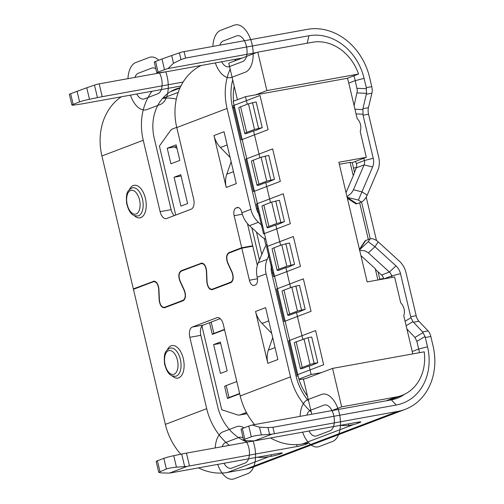 <?xml version="1.0" encoding="UTF-8"?>
<svg xmlns="http://www.w3.org/2000/svg" width="504" height="504" viewBox="0 0 504 504"><rect width="100%" height="100%" fill="white"/><g stroke="black" fill="none" stroke-linecap="round" stroke-linejoin="round"><path stroke-width="0.76" d="M239.721 393.832L227.493 398.475A11.019 0.926 166.7 0 1 227.449 398.412L224.62 386.448A11.019 0.926 -13.3 0 1 226.183 385.566L236.811 381.528M246.431 412.474L240.175 414.849A13.224 7.088 -100.2 0 1 239.494 415.038A13.224 7.088 -100.2 0 1 237.472 414.88L221.735 409.739L201.953 326.056M176.728 127.361L172.588 128.93A13.224 7.088 -100.2 0 0 170.314 130.794L159.403 146.047L175.713 215.057M224.564 329.723L212.341 334.366A11.019 0.926 166.7 0 1 212.291 334.303A11.019 0.926 166.7 0 1 213.86 333.428L211.176 322.075M220.456 373.433L213.639 344.585L220.343 342.04L227.159 370.887L220.456 373.433M179.84 160.411L176.167 144.856L167.227 148.252L170.9 163.8L179.84 160.411M180.904 206.111L174.082 177.263L180.791 174.718L187.608 203.566L180.904 206.111M224.488 329.389L213.86 333.428M213.639 344.585L220.657 343.381M412.707 353.909A44.95 37.769 69.2 0 0 412.089 350.897L403.761 315.68A11.019 9.255 69.2 0 0 400.73 302.86L394.607 276.961L367.145 281.925L338.858 162.257L366.32 157.298L352.246 162.641L354.469 172.053M331.588 410.672L341.655 406.854L396.213 396.995A44.95 37.769 69.2 0 0 401.864 395.432A44.95 37.769 69.2 0 0 424.211 351.836L332.558 368.386L305.745 378.567L300.983 379.43L298.847 379.147L233.176 101.348L245.467 96.686L247.256 104.265M259.44 259.957L251.849 227.839M245.467 96.686L255.717 94.834L266.893 90.588L257.802 52.126L228.753 63.157L237.403 99.748M256.505 232.079L261.797 254.451M341.655 406.854L332.558 368.386M303.408 378.989L311.749 414.256M266.893 90.588L358.546 74.038A44.95 37.769 69.2 0 0 312.36 42.273L257.802 52.126M358.546 74.038L347.369 78.278A44.95 37.769 69.2 0 1 348.844 83.362L357.166 118.579A11.019 9.255 69.2 0 1 360.196 131.399L366.32 157.298M361.551 202.003L370.251 238.808M378.044 271.788L379.896 279.619M383.701 278.958L383.027 276.828A6.609 5.557 69.2 0 0 381.585 275.014L375.751 269.697L375.228 268.645L377.906 279.978M359.648 202.728L368.342 239.526M339.343 164.304L350.104 162.357L353.266 175.745L356.259 167.863A6.609 5.557 69.2 0 0 356.756 165.703L356.429 163.561A8.814 4.725 79.8 0 0 355.37 161.45M350.104 162.357L352.246 162.641M346.04 192.654L353.266 175.745M375.228 268.645L360.927 255.623M304.007 338.871L310.067 364.518L302.243 367.485A13.224 1.109 166.7 0 0 300.365 368.544L294.304 342.903A13.224 1.109 -13.3 0 1 296.182 341.844L308.07 337.693L314.131 363.34L317.791 362.678L311.132 365.57L309.116 365.935L311.132 374.485L321.388 372.632M305.166 309.254L297.436 311.094L291.778 287.16L299.508 285.321L305.166 309.254L298.507 312.146L296.484 312.512L302.822 339.324M294.557 264.38L286.826 266.219L281.774 244.849L289.504 243.01L294.557 264.38L287.897 267.271L285.875 267.637L290.6 287.608M284.451 221.64L276.728 223.48L271.675 202.11L279.405 200.271L284.451 221.64L277.792 224.532L275.776 224.897L280.596 245.297M274.453 179.329L266.723 181.169L261.066 157.235L268.796 155.396L274.453 179.329L267.794 182.221L265.772 182.587L270.497 202.558M262.225 127.619L254.501 129.459L248.441 103.811L256.164 101.972L262.225 127.619L255.566 130.511L253.55 130.876L259.888 157.683M255.717 94.834L347.369 78.278M353.858 75.814A45.392 38.14 -110.8 0 1 355.244 80.646L357.368 90.714L354.104 105.626M363.844 158.237L364.392 160.543A6.609 5.557 -110.8 0 1 364.077 164.89L353.449 189.775L351.578 192.862L346.865 196.907M383.827 278.907L391.665 275.934L400.51 273.666A13.224 11.107 -110.8 0 0 395.993 265.892L389.409 272.047A6.609 5.557 -110.8 0 1 391.665 275.934L392.024 277.433M404.529 394.273A45.392 38.14 -110.8 0 1 397.083 398.292A45.392 38.14 -110.8 0 1 391.381 399.874L396.245 405.014A52.006 43.691 -110.8 0 0 427.537 346.777L425.017 336.502L416.877 341.378L414.943 337.453L406.904 328.967M416.877 341.378L418.692 349.039A45.392 38.14 -110.8 0 1 419.423 352.699M256.687 52.548L167.989 68.569L173.496 63.265L180.986 59.598L185.611 58.036L308.958 35.752A52.006 43.691 -110.8 0 1 364.09 78.378L366.282 87.658L366.521 93.322L357.141 92.931M173.496 63.265L171.669 55.528L181.755 52.063A22.037 1.846 -13.3 0 1 184.099 51.622L307.44 29.345A58.615 49.247 69.2 0 1 369.583 77.389L371.776 86.669A8.814 4.725 79.8 0 1 371.895 93.208L368.43 107.698A8.814 4.725 -100.2 0 0 368.55 114.238L378.724 157.286A19.832 16.663 69.2 0 1 377.792 170.339L367.164 195.224A6.609 2.356 123 0 1 361.444 202.047L356.977 203.742A6.609 2.356 123 0 1 355.748 203.742L347.382 198.318M368.43 107.698L362.937 108.688L366.521 93.322M391.381 399.874L252.246 425.004A8.814 0.737 -13.3 0 0 248.762 426.107L251.288 436.792C253.72 435.929 257.078 435.317 261.362 434.952L272.078 434.139A22.037 1.846 166.7 0 1 274.415 433.705L397.763 411.421A58.615 49.247 69.2 0 0 405.128 409.38A58.615 49.247 69.2 0 0 433.024 345.782L430.832 336.502A8.814 4.725 79.8 0 0 428.098 330.958L422.604 331.947L412.946 321.628L406.13 325.704M400.51 273.666L410.684 316.714L416.178 315.718A8.814 4.725 -100.2 0 0 418.919 321.269L428.098 330.958M416.178 315.718L406.004 272.677A19.832 16.663 69.2 0 0 399.225 261.009L378.189 241.844A6.609 3.068 33.5 0 0 370.144 238.846L368.248 241.706L374.951 246.727L378.189 241.844M366.219 197.089L376.488 240.534M405.128 409.38L253.178 467.069A58.615 49.247 -110.8 0 1 245.813 469.117L227.506 472.424A58.615 49.247 -110.8 0 1 198.475 467.876M396.245 405.014L272.897 427.291L267.977 427.581L259.529 427.216L252.246 425.004M248.762 426.107L242.329 428.545A8.814 0.737 -13.3 0 0 241.076 429.251L243.627 440.036M254.325 440.861L186.474 453.121A22.037 1.846 -13.3 0 0 181.698 454.047L184.653 466.553L176.444 467.189C172.166 467.561 168.808 468.172 166.37 469.029L158.722 472.343L161.349 472.922L169.457 473.105A22.037 1.846 166.7 0 0 171.625 472.727L279.229 453.291A6.609 0.554 -13.3 0 1 282.309 453.046A6.609 0.554 -13.3 0 1 281.364 453.575L280.249 453.997A6.609 0.554 -13.3 0 1 271.404 456.265L268.84 456.725A58.615 49.247 69.2 0 1 257.399 457.235M158.716 472.279L156.164 461.494A8.814 0.737 -13.3 0 1 157.418 460.788L163.844 458.344A8.814 0.737 -13.3 0 1 173.729 455.698L181.698 454.047M270.541 437.957A58.615 49.247 -110.8 0 0 302.362 443.999L304.926 443.539A6.609 0.554 -13.3 0 1 308.007 443.287A6.609 0.554 -13.3 0 1 307.062 443.816L305.947 444.245A6.609 0.554 -13.3 0 1 297.102 446.506L189.504 465.942A22.037 1.846 166.7 0 0 187.16 466.383L169.457 473.105M272.078 434.139L254.369 440.861A22.037 1.846 166.7 0 0 256.536 440.49L357.733 422.213A6.609 0.554 -13.3 0 1 360.814 421.961A6.609 0.554 -13.3 0 1 359.875 422.491L357.638 423.341A6.609 0.554 -13.3 0 1 353.594 424.544L348.749 425.426A58.615 49.247 69.2 0 1 340.389 425.344M187.16 466.383L184.653 466.553M229.314 445.379A58.615 49.247 69.2 0 1 206.703 408.681L189.832 337.308A8.814 4.725 79.8 0 1 192.282 327.065L216.859 317.734A8.814 4.725 79.8 0 1 217.312 317.602A8.814 4.725 79.8 0 1 223.348 324.582L240.219 395.955L290.499 376.866A58.615 49.247 69.2 0 0 311.201 411.944M254.602 424.576A58.615 49.247 -110.8 0 1 240.219 395.955M220.21 318.648L203.263 325.08A8.814 4.725 -100.2 0 0 200.819 335.324L217.69 406.696A45.392 38.14 -110.8 0 0 247.351 442.121M298.286 376.797A45.392 38.14 -110.8 0 1 298.135 376.154L273.785 273.155A8.814 7.402 -110.8 0 1 273.722 272.872M257.336 265.375L252.8 246.191L241.813 248.176L228.961 253.058C226.542 254.879 226.17 258.155 227.858 262.88L232.098 272.103C233.9 277.143 233.509 280.633 230.927 282.587L211.963 289.743M164.279 307.849L183.185 300.712C185.768 298.759 186.165 295.268 184.363 290.228L180.123 281.005C178.435 276.28 178.807 273.004 181.226 271.177L201.178 263.605C203.994 263.441 205.72 265.923 206.363 271.045L206.602 271.001M201.543 263.504L201.178 263.605M212.348 289.636C209.349 289.806 207.503 287.167 206.823 281.704L206.363 271.045M266.988 244.371A6.609 2.356 -57 0 0 264.197 248.819L258.25 262.748A22.037 18.516 -110.8 0 0 257.21 277.263A6.609 3.541 79.8 0 1 255.377 284.943L254.262 285.365A6.609 3.541 79.8 0 1 253.922 285.459A6.609 3.541 79.8 0 1 249.392 280.23L241.813 248.176M269.338 254.325L267.189 259.358A22.037 18.516 69.2 0 0 266.15 273.867L290.499 376.866M180.816 454.23A58.615 49.247 -110.8 0 1 165.362 424.374L133.44 289.321L153.5 281.711C156.316 281.547 158.042 284.023 158.684 289.145L158.924 289.101M153.865 281.604L153.5 281.711M164.669 307.736C161.671 307.913 159.825 305.267 159.138 299.804L158.684 289.145M275.058 347.596L268.361 350.141A22.037 18.516 -110.8 0 0 267.826 363.359L255.559 311.459A22.037 18.516 -110.8 0 0 262.042 323.411L268.739 320.865M255.559 311.459L265.614 307.642L277.88 359.541L267.826 363.359M268.361 350.141L272.57 338.071A4.41 3.704 69.2 0 0 272.696 337.617M271.7 333.402A4.41 3.704 69.2 0 0 271.379 333.037L262.042 323.411M135.677 288.471L133.34 288.899L101.915 155.982A58.615 49.247 -110.8 0 1 121.319 96.793M176.318 99.124A45.392 38.14 69.2 0 0 162.521 98.475M180.892 86.033L84.338 103.471A22.037 1.846 166.7 0 1 80.23 104.145L74.371 104.996A8.814 0.737 166.7 0 1 71.908 105.052A8.814 0.737 166.7 0 1 73.162 104.353L79.588 101.909A8.814 0.737 166.7 0 1 89.473 99.263L86.757 87.765L96.844 84.3A22.037 1.846 -13.3 0 1 99.181 83.859L166.641 71.675M183.109 82.07L102.211 96.686A22.037 1.846 166.7 0 0 97.442 97.612L89.473 99.263M167.989 68.569A8.814 0.737 166.7 0 0 164.499 69.672L158.073 72.11A8.814 0.737 166.7 0 0 156.82 72.815A8.814 0.737 166.7 0 0 159.283 72.752L165.142 71.908A22.037 1.846 166.7 0 0 169.249 71.234L242.166 58.061M174.252 215.611A8.814 4.725 -100.2 0 1 171.114 209.677L154.243 138.304A45.392 38.14 -110.8 0 1 175.846 89.05A45.392 38.14 -110.8 0 1 180.06 87.772M201.468 263.069L201.077 263.176C204.082 263.006 205.922 265.646 206.608 271.108L207.062 281.774C207.705 286.889 209.431 289.372 212.247 289.208L230.819 282.158C233.245 280.331 233.61 277.055 231.928 272.33L227.682 263.107C225.887 258.067 226.277 254.577 228.86 252.63L241.712 247.748L252.699 245.763L250.463 246.613M252.699 245.763L247.458 223.593M232.546 107.478L234.688 107.755L258.527 208.618L256.391 208.341L232.546 107.478A52.006 43.691 -110.8 0 1 232.709 79.89M184.445 290.411L184.187 290.455C185.875 295.18 185.51 298.456 183.084 300.283L164.569 307.314C161.752 307.471 160.026 304.996 159.384 299.874L158.93 289.214C158.243 283.752 156.404 281.106 153.399 281.282L153.789 281.169M211.882 289.309L214.591 288.786M201.846 263.038L181.125 270.755C178.542 272.702 178.151 276.192 179.947 281.232L180.205 281.188M184.187 290.455L179.947 281.232M164.203 307.415L166.912 306.886M133.34 288.899L154.167 281.144M230.152 69.092A58.615 49.247 69.2 0 0 227.052 108.467L176.778 127.556L193.649 198.929A8.814 4.725 79.8 0 1 191.199 209.179L166.616 218.509A8.814 4.725 79.8 0 1 166.162 218.635A8.814 4.725 79.8 0 1 160.127 211.655L143.256 140.282A58.615 49.247 69.2 0 1 152.025 91.243M227.052 108.467L250.898 209.33A22.037 18.516 69.2 0 0 258.426 222.296L262.685 226.17M241.712 247.748L234.139 215.693A6.609 3.541 79.8 0 1 235.973 208.013L237.088 207.585A6.609 3.541 79.8 0 1 237.428 207.491A6.609 3.541 79.8 0 1 241.958 212.726A22.037 18.516 -110.8 0 0 249.486 225.685L258.426 222.296M213.973 135.551L224.028 131.733L236.3 183.632L226.239 187.45L213.973 135.551A22.037 18.516 -110.8 0 0 220.462 147.502L227.153 144.957M265.747 239.129A6.609 3.068 -146.5 0 1 261.267 236.414L249.486 225.685M264.279 238.493L265.973 245.675M253.55 130.876L246.248 133.648A13.224 1.109 166.7 0 1 244.799 133.484L238.738 107.843A13.224 1.109 -13.3 0 1 240.616 106.785L248.441 103.811M266.723 181.169L258.905 184.136A13.224 1.109 166.7 0 0 257.021 185.195A13.224 1.109 166.7 0 0 258.47 185.359L265.772 182.587M276.728 223.48L268.903 226.447A13.224 1.109 166.7 0 0 267.026 227.506A13.224 1.109 166.7 0 0 268.474 227.669L275.776 224.897M286.826 266.219L279.002 269.193A13.224 1.109 166.7 0 0 277.124 270.245A13.224 1.109 166.7 0 0 278.573 270.409L285.875 267.637M296.484 312.512L289.183 315.284A13.224 1.109 166.7 0 1 287.734 315.12L282.076 291.186A13.224 1.109 -13.3 0 1 283.96 290.128L291.778 287.16M309.116 365.935L301.814 368.707A13.224 1.109 166.7 0 1 300.365 368.544M311.132 374.485L298.847 379.147M254.501 129.459L246.677 132.426A13.224 1.109 166.7 0 0 244.799 133.484M258.565 128.281L252.504 102.633M261.066 157.235L253.247 160.209A13.224 1.109 -13.3 0 0 251.364 161.261L257.021 185.195M270.793 179.991L265.136 156.057M271.675 202.11L263.857 205.084A13.224 1.109 -13.3 0 0 261.973 206.136L267.026 227.506M280.791 222.302L275.738 200.932M281.774 244.849L273.956 247.823A13.224 1.109 -13.3 0 0 272.072 248.875L277.124 270.245M290.896 265.041L285.844 243.671M301.505 309.916L295.848 285.982M297.436 311.094L289.617 314.061A13.224 1.109 166.7 0 0 287.734 315.12M308.07 337.693L311.73 337.031L317.791 362.678M314.131 363.34L310.067 364.518M308.65 401.146A52.006 43.691 -110.8 0 1 295.993 375.871L271.643 272.872A15.422 12.959 -110.8 0 1 271.744 264.499M307.44 396.031A45.392 38.14 -110.8 0 1 298.935 379.159M251.288 436.792L244.856 439.23L243.634 440.105L246.261 440.685L254.369 440.861M260.278 215.989A15.422 12.959 -110.8 0 1 256.391 208.341M176.778 127.556A58.615 49.247 -110.8 0 1 201.222 65.457M236.017 59.17A58.615 49.247 69.2 0 0 234.782 60.864M71.908 105.052L69.332 94.204L86.757 87.765M234.688 107.755A45.392 38.14 -110.8 0 1 234.536 107.119M233.566 101.203A45.392 38.14 -110.8 0 1 234.215 86.285M171.669 55.528L161.973 58.987L164.499 69.672M156.82 72.815L154.249 61.967L161.973 58.987M226.239 187.45A22.037 18.516 -110.8 0 1 226.781 174.233L230.983 162.162A4.41 3.704 69.2 0 0 231.116 161.708M230.12 157.494A4.41 3.704 69.2 0 0 229.799 157.128L220.462 147.502M422.604 331.947L425.017 336.502M405.077 321.256L411.012 317.703L412.946 321.628M411.012 317.703L410.684 316.714M395.993 265.892L374.951 246.727L368.367 252.882L365.312 250.954L359.472 250.23M381.585 275.014L389.409 272.047L368.367 252.882M362.937 108.688L363.056 115.233L373.231 158.275A13.224 11.107 -110.8 0 1 372.614 166.982L358.407 200.082L361.444 202.047M359.44 249.335L364.852 241.164A6.609 3.068 33.5 0 1 365.671 240.54L370.144 238.846M167.227 148.252L174.441 146.947L177.005 148.409M174.441 146.947L176.532 146.399M174.082 177.263L181.094 175.997M239.639 393.498L229.011 397.53A11.019 0.926 166.7 0 0 227.449 398.412M219.82 45.171A13.224 7.088 -100.2 0 1 223.272 40.975L236.678 35.885A13.224 7.088 -100.2 0 1 246.418 46.16A13.224 7.088 -100.2 0 1 242.745 61.526L229.333 66.616A13.224 7.088 -100.2 0 1 221.64 61.765M215.315 62.912A24.236 12.991 -100.2 0 0 231.859 77.301L245.265 72.211A24.236 12.991 -100.2 0 0 252 44.037A24.236 12.991 -100.2 0 0 234.152 25.2L220.746 30.29A24.236 12.991 -100.2 0 0 212.864 46.425M308.933 431.027A13.224 7.088 -100.2 0 0 316.625 435.878L330.032 430.788A13.224 7.088 -100.2 0 0 333.705 415.416A13.224 7.088 -100.2 0 0 323.971 405.14L310.565 410.231A13.224 7.088 -100.2 0 0 306.879 415.139M302.608 432.167A24.236 12.991 -100.2 0 0 319.152 446.563L332.558 441.473A24.236 12.991 -100.2 0 0 339.293 413.299A24.236 12.991 -100.2 0 0 321.445 394.456L308.038 399.546A24.236 12.991 -100.2 0 0 300.126 416.354M233.207 105.664L260.026 95.483L268.103 129.679L241.29 139.86L233.207 105.664M245.839 159.088L272.651 148.907L280.331 181.39L253.518 191.57L245.839 159.088M256.448 203.963L283.261 193.782L290.329 223.7L263.516 233.881L256.448 203.963M266.547 246.702L293.366 236.521L300.434 266.44L273.622 276.62L266.547 246.702M276.551 289.012L303.364 278.832L311.044 311.315L284.231 321.495L276.551 289.012M288.773 340.729L315.592 330.548L323.669 364.739L296.856 374.919L288.773 340.729M155.862 68.777A13.224 7.088 -100.2 0 0 151.767 68.122L138.361 73.212A13.224 7.088 -100.2 0 0 134.908 77.408M136.729 94.009A13.224 7.088 -100.2 0 0 144.421 98.86L157.828 93.769A13.224 7.088 -100.2 0 0 159.333 72.746M158.741 60.215A24.236 12.991 -100.2 0 0 149.241 57.437L135.834 62.528A24.236 12.991 -100.2 0 0 127.953 78.668M130.404 95.149A24.236 12.991 -100.2 0 0 146.947 109.544L160.354 104.454A24.236 12.991 -100.2 0 0 165.778 71.814M222.195 446.67A13.224 7.088 -100.2 0 1 225.647 442.474L239.053 437.384A13.224 7.088 -100.2 0 1 243.155 438.033M224.015 463.264A13.224 7.088 -100.2 0 0 231.708 468.115L245.12 463.025A13.224 7.088 -100.2 0 0 249.436 453.795A13.224 7.088 -100.2 0 0 245.769 440.666M244.043 427.896A24.236 12.991 -100.2 0 0 236.534 426.699L223.121 431.789A24.236 12.991 -100.2 0 0 215.239 447.924M217.69 464.411A24.236 12.991 -100.2 0 0 234.234 478.8L247.647 473.71A24.236 12.991 -100.2 0 0 252.989 440.861M396.213 396.995L386.152 400.819M373.231 158.275L364.392 160.543L356.429 163.561M427.537 346.777L418.692 349.039L412.222 351.496M348.781 83.097L355.244 80.646L364.09 78.378M357.053 88.307L366.44 88.691M371.776 86.669L366.282 87.658M366.402 94.204L371.895 93.208M397.763 411.421L245.813 469.117M425.338 337.497L430.832 336.502M274.415 433.705L272.897 427.291M261.362 434.952L259.529 427.216M267.977 427.581L269.564 434.309M302.362 443.999L353.594 424.544M227.506 472.424L268.84 456.725M176.444 467.189L173.729 455.698M189.504 465.942L186.474 453.121M296.661 444.635L297.102 446.506M305.947 444.245L305.745 443.394M306.93 443.236L307.062 443.816M257.21 277.263L266.15 273.867M206.703 408.681L165.362 424.374M167.347 349.776A16.525 8.858 79.8 0 1 171.139 345.801A16.525 8.858 79.8 0 1 183.311 358.646A16.525 8.858 79.8 0 1 178.718 377.855A16.525 8.858 79.8 0 1 172.04 375.776M176.381 376.047A14.326 7.673 -100.2 0 0 180.514 360.095A14.326 7.673 -100.2 0 0 170.554 348.062L169.539 348.346C165.728 351.017 163.517 352.233 164.562 363.838C167.359 374.459 170.944 376.324 175.644 376.255A14.326 7.673 -100.2 0 0 176.381 376.047M168.487 350.74A12.121 6.495 -100.2 0 0 165.123 364.82A12.121 6.495 -100.2 0 0 174.044 374.245A12.121 6.495 -100.2 0 0 177.414 360.158A12.121 6.495 -100.2 0 0 168.487 350.74M189.832 337.308L200.819 335.324M271.051 454.772L271.404 456.265M203.263 325.08L192.282 327.065M216.859 317.734L217.785 317.564M178.208 92.383L162.697 98.274M308.958 35.752L307.175 43.205M185.611 58.036L184.099 51.622M170.528 91.652L179.915 88.093M183.084 300.283L184.086 300.101M101.915 155.982L143.256 140.282M250.898 209.33L241.958 212.726M129.459 189.504A16.525 8.858 79.8 0 1 133.258 185.535A16.525 8.858 79.8 0 1 145.423 198.381A16.525 8.858 79.8 0 1 140.83 217.589A16.525 8.858 79.8 0 1 134.159 215.504M231.204 252.208L228.86 252.63M230.819 282.158L231.827 281.975M183.462 270.327L181.125 270.755M234.139 215.693L242.355 214.213M238.43 207.566L235.973 208.013M237.088 207.585L237.781 207.465M246.677 132.426L240.616 106.785M258.905 184.136L253.247 160.209M268.903 226.447L263.857 205.084M279.002 269.193L273.956 247.823M289.617 314.061L283.96 290.128M302.243 367.485L296.182 341.844M257.475 278.769L249.392 280.23M271.643 272.872L273.785 273.155M298.135 376.154L295.993 375.871M267.189 259.358L258.25 262.748M357.638 423.341L357.386 422.276M359.736 421.911L359.875 422.491M348.39 423.896L348.749 425.426M244.856 439.23L242.329 428.545M171.114 209.677L160.127 211.655M179.399 52.87L180.986 59.598M158.073 72.11L155.547 61.425M102.211 96.686L99.181 83.859M94.481 85.107L97.442 97.612M77.062 91.224L79.588 101.909M73.162 104.353L70.636 93.668M138.493 215.781A14.326 7.673 79.8 0 1 137.756 215.989C133.056 216.058 129.478 214.187 126.674 203.566C125.628 191.967 127.846 190.745 131.651 188.08L132.665 187.797A14.326 7.673 79.8 0 1 142.632 199.83A14.326 7.673 79.8 0 1 138.493 215.781M130.605 190.468A12.121 6.495 -100.2 0 0 127.235 204.555A12.121 6.495 -100.2 0 0 136.162 213.973A12.121 6.495 -100.2 0 0 139.526 199.886A12.121 6.495 -100.2 0 0 130.605 190.468M131.928 187.998A14.326 7.673 79.8 0 1 132.665 187.797M233.472 171.688L226.781 174.233M280.249 453.997L280.048 453.153M281.232 452.995L281.364 453.575M159.944 471.473L157.418 460.788M163.844 458.344L166.37 469.029M414.943 337.453L423.083 332.583M413.425 322.258L418.919 321.269M383.639 278.492L379.796 279.185M353.524 168.065L356.378 167.548M356.259 167.863L364.077 164.89L372.614 166.982M362.905 114.2L356.063 113.917M354.961 109.248L362.817 109.57M363.056 115.233L368.55 114.238M353.449 189.775L361.985 191.867L367.164 195.224M356.977 203.742L347.161 197.379M358.407 200.082L347.149 197.322M359.56 249.827L368.248 241.706M359.547 249.789L365.671 240.54M247.042 413.608L240.175 414.849M229.011 397.53L226.183 385.566M209.544 322.692L212.291 334.303M401.864 395.432L389.056 400.296M153.947 281.591L155.131 281.377M214.421 288.849L211.982 289.29M166.742 306.955L164.304 307.39M201.625 263.491L202.816 263.277M247.073 413.671L239.494 415.038"/></g></svg>
